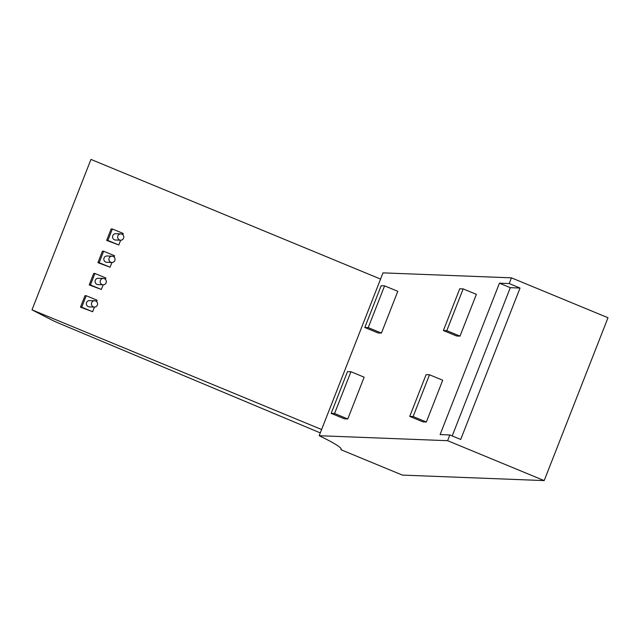 <?xml version="1.0" encoding="UTF-8"?>
<svg xmlns="http://www.w3.org/2000/svg" width="640" height="640" viewBox="0 0 640 640"><rect width="100%" height="100%" fill="white"/><g stroke="black" fill="none" stroke-linecap="round" stroke-linejoin="round"><path stroke-width="0.96" d="M341.2 448.984L340.92 449.704L402.384 475.096L544.184 480.592L608 317.744L511.424 277.84L383 272.864L319.176 435.712L447.608 440.688L449.848 434.968L460.704 439.456L520.04 288.048L509.184 283.56L511.424 277.84M544.184 480.592L447.608 440.688M340.92 449.704A80.904 6.456 -158.6 0 0 341.192 449.392A80.904 6.456 -158.6 0 0 319.176 435.712M446.792 330.664L463.16 288.904L476.368 294.36L460 336.128L456.592 335.992L443.384 330.536L446.792 330.664L460 336.128M368.224 327.624L384.592 285.856L397.8 291.312L381.432 333.08L378.024 332.952L364.808 327.488L368.224 327.624L381.432 333.08M334.568 413.496L350.936 371.736L364.144 377.192L347.776 418.952L344.368 418.824L331.16 413.368L334.568 413.496L347.776 418.952M426.344 422L422.936 421.872L409.728 416.408L413.136 416.544L426.344 422L442.712 380.232L429.504 374.776L426.096 374.648L409.728 416.408M449.848 434.968L440.104 434.592L499.44 283.184L509.184 283.56M520.04 288.048L510.304 287.672L499.44 283.184M452.192 435.936L510.304 287.672M463.16 288.904L459.752 288.768L443.384 330.536M384.592 285.856L381.176 285.728L364.808 327.488M350.936 371.736L347.52 371.6L331.16 413.368M413.136 416.544L429.504 374.776M106.64 240.408L111.136 228.936L112.376 228.984L107.872 240.456L106.64 240.408L118.784 244.968L120.648 240.208M97.92 262.664L102.416 251.184L103.656 251.232L99.16 262.712L97.92 262.664L110.064 267.216L111.912 262.504M89.2 284.912L93.704 273.44L94.936 273.48L90.44 284.96L89.2 284.912L101.344 289.464L103.184 284.792M81.72 307.208L92.632 311.72L80.48 307.16L84.984 295.688L86.216 295.736L81.72 307.208L80.48 307.16M380.568 279.072L90.96 159.408L32 309.856L321.608 429.52M32 309.856L51.064 319.624A20.224 1.616 -158.6 0 0 60.232 323.8L320.28 432.904M122.8 234.728L123.288 233.496L112.376 228.984M107.872 240.456L118.784 244.968M114.064 257.016L114.568 255.744L103.656 251.232M99.16 262.712L110.064 267.216M105.328 279.312L105.848 277.992L94.936 273.48M90.44 284.96L101.344 289.464M92.632 311.72L94.448 307.08M96.592 301.6L97.128 300.24L86.216 295.736M120.592 240.208L115.504 240.016A3.16 3.072 -87.8 0 1 112.784 235.68A3.16 3.072 -87.8 0 1 115.752 233.696L120.832 233.896A3.16 3.072 -87.8 0 1 123.56 238.232A3.16 3.072 -87.8 0 1 120.592 240.208A3.16 3.072 -87.8 0 1 117.864 235.872A3.16 3.072 -87.8 0 1 120.832 233.896M111.856 262.496L106.768 262.304A3.16 3.072 -87.8 0 1 104.048 257.968A3.16 3.072 -87.8 0 1 107.016 255.984L112.096 256.184A3.16 3.072 -87.8 0 1 114.824 260.52A3.16 3.072 -87.8 0 1 111.856 262.496A3.16 3.072 -87.8 0 1 109.128 258.168A3.16 3.072 -87.8 0 1 112.096 256.184M103.12 284.792L98.032 284.592A3.16 3.072 -87.8 0 1 95.312 280.256A3.16 3.072 -87.8 0 1 98.28 278.28L103.368 278.472A3.16 3.072 -87.8 0 1 106.088 282.808A3.16 3.072 -87.8 0 1 103.12 284.792A3.16 3.072 -87.8 0 1 100.392 280.456A3.16 3.072 -87.8 0 1 103.368 278.472M94.632 300.768L89.544 300.568A3.16 3.072 92.2 0 0 86.576 302.552A3.16 3.072 92.2 0 0 89.296 306.88L94.384 307.08A3.16 3.072 -87.8 0 1 91.656 302.744A3.16 3.072 -87.8 0 1 94.632 300.768A3.16 3.072 -87.8 0 1 97.352 305.096A3.16 3.072 -87.8 0 1 94.384 307.08"/></g></svg>

